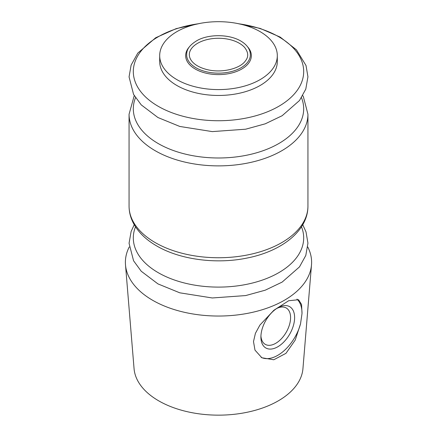 <?xml version="1.0" encoding="UTF-8"?>
<svg xmlns="http://www.w3.org/2000/svg" width="437" height="437" viewBox="0 0 437 437"><rect width="100%" height="100%" fill="white"/><g stroke="black" fill="none" stroke-linecap="round" stroke-linejoin="round"><path stroke-width="0.66" d="M239.29 43.236A29.405 16.977 180 0 1 244.556 47.376C248.44 52.364 248.735 56.848 245.447 60.825C240.459 68.516 221.816 73.558 206.526 69.461C199.567 67.598 194.602 64.752 191.625 60.918C190.073 58.848 189.303 56.75 189.319 54.636C189.303 52.167 190.346 49.747 192.444 47.376A29.405 16.977 180 0 1 239.29 43.236M307.752 246.96A93.114 53.756 180 0 1 311.505 264.838A93.114 53.756 180 0 1 218.5 316.038A93.114 53.756 180 0 1 125.495 264.838A93.114 53.756 180 0 1 129.248 246.96M311.505 264.838L302.939 368.664A84.538 48.807 180 0 1 218.5 415.15A84.538 48.807 180 0 1 134.061 368.664L125.495 264.838M302.011 313.575L300.525 323.839L295.226 340.062L285.962 353.342L273.781 359.76L261.856 357.766L254.984 350.13L253.498 341.587L255.416 333.327L259.922 325.052L273.857 310.27L288.693 300.722L298.553 299.727L301.574 304.502L302.011 313.575A34.304 19.807 -60 0 0 296.958 299.127M260.081 31.633A58.809 33.949 180 0 1 277.309 55.641A58.809 33.949 180 0 1 218.5 89.59A58.809 33.949 180 0 1 159.691 55.641A58.809 33.949 180 0 1 195.995 24.27A58.809 33.949 180 0 1 260.081 31.633M277.309 55.641L277.309 61.508A58.809 33.949 180 0 1 218.5 95.457A58.809 33.949 180 0 1 159.691 61.508L159.691 55.641M300.525 323.839A34.304 19.807 -60 0 1 261.135 357.324M277.757 346.798A23.844 13.765 -60 0 1 260.9 337.064A23.844 13.765 -60 0 1 277.757 307.861A23.844 13.765 -60 0 1 294.614 317.595A23.844 13.765 -60 0 1 277.757 346.798M276.714 308.5A20.987 12.116 -60 0 1 286.235 307.987A20.987 12.116 -60 0 1 289.452 324.806A20.987 12.116 -60 0 1 275.742 343.302A20.987 12.116 -60 0 1 265.243 344.345A20.987 12.116 -60 0 1 260.927 335.845M247.653 46.901A32.846 18.966 180 0 1 218.5 74.601A32.846 18.966 180 0 1 189.347 46.901M250.281 56.133A31.874 18.403 180 0 1 218.5 73.154A31.874 18.403 180 0 1 186.719 56.133C186.419 51.26 187.26 46.442 197.163 40.494C208.307 34.152 228.693 33.873 240.76 41.007C247.648 45.109 250.816 50.151 250.281 56.133M238.935 23.8A85.193 49.184 180 0 1 278.74 36.774A85.193 49.184 180 0 1 266.909 112.025A85.193 49.184 180 0 1 140.829 91.754A85.193 49.184 180 0 1 198.065 23.8M301.486 97.691A85.193 49.184 180 0 1 218.5 157.986A85.193 49.184 180 0 1 135.514 97.691M302.759 95.616L303.376 96.719L307.938 114.243A89.438 51.637 180 0 1 218.5 165.88A89.438 51.637 180 0 1 129.062 114.243L129.062 206.106A89.438 51.637 180 0 0 218.5 257.743A89.438 51.637 180 0 0 307.938 206.106C308.047 230.654 282.078 250.969 248.003 257.852C216.413 264.653 178.935 259.66 155.337 245.13C145.521 239.225 138.294 232.074 133.656 223.678C130.625 218.068 129.095 212.213 129.062 206.106M301.486 226.803A85.193 49.184 180 0 1 218.5 287.104A85.193 49.184 180 0 1 135.514 226.803M261.856 357.761L261.484 357.548M200.059 23.401L176.193 28.629L155.698 37.751L137.802 53.085L131.122 65.118L129.062 76.907L133.569 94.408L141.238 104.885L157.943 117.526L179.787 126.451L212.284 131.603L245.66 129.205L265.232 123.824L282.138 115.729L299.482 100.537L305.791 89.11L307.938 76.781L306.009 65.506L296.444 49.829L280.221 37.112L260.146 28.416L236.941 23.401M134.241 95.616L129.062 114.243M307.938 114.243L307.938 206.106M134.241 224.733L131.122 231.484L129.062 243.272L133.569 260.774L141.238 271.251L157.943 283.892L179.787 292.817L212.284 297.968L245.66 295.57L265.232 290.19L282.138 282.094L299.482 266.903L305.791 255.476L307.938 243.147L306.009 231.872L302.759 224.733"/></g></svg>
